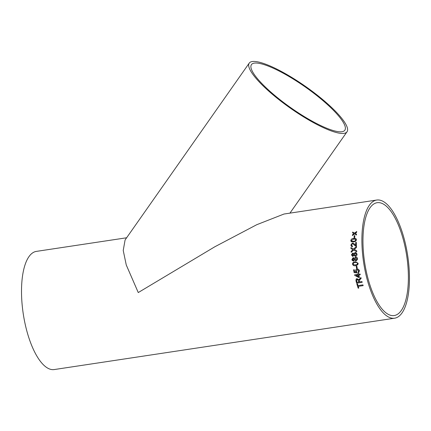 <?xml version="1.0" encoding="UTF-8"?>
<svg xmlns="http://www.w3.org/2000/svg" width="431" height="431" viewBox="0 0 431 431"><rect width="100%" height="100%" fill="white"/><g stroke="black" fill="none" stroke-linecap="round" stroke-linejoin="round"><path stroke-width="0.65" d="M353.539 261.019L351.928 259.554L353.129 257.641L354.314 258.363L355.618 257.032C356.696 256.978 357.331 257.533 357.525 258.697L357.504 259.484L356.065 260.874L354.508 259.947L353.334 261.041L352.127 260.292L351.906 259.554L353.431 257.636M394.586 318.207A59.753 22.293 -98.6 0 1 363.101 258.638A59.753 22.293 -98.6 0 1 376.759 200.038A59.753 22.293 -98.6 0 1 407.715 255.798A59.753 22.293 -98.6 0 1 394.586 318.207L54.204 369.561A59.753 22.293 -98.6 0 1 22.719 309.991A59.753 22.293 -98.6 0 1 36.376 251.392L126.622 237.777M376.759 200.038L283.986 214.035L256.731 224.718L214.773 246.801L138.259 292.557L126.261 264.973L123.228 250.449L125.092 239.959L249.231 63.104A59.753 13.237 35.1 0 0 290.532 108.273A59.753 13.237 35.1 0 0 347.047 131.762A59.753 13.237 35.1 0 0 313.423 92.191A59.753 13.237 35.1 0 0 254.091 61.439A59.753 13.237 35.1 0 0 249.231 63.104M355.618 257.032L356.103 257.027L355.64 257.032L354.314 258.363M354.115 237.745A59.753 22.293 -98.6 0 1 354.19 235.703L354.832 235.606A59.753 22.293 -98.6 0 0 354.756 237.648L354.115 237.745M351.26 241.716L350.818 240.617C351.146 239.183 352.089 238.445 353.641 238.381L356.028 238.693L356.421 239.755L355.882 241.096L353.609 241.99L351.254 241.71L350.818 240.617C351.163 239.2 352.111 238.462 353.662 238.402L356.038 238.704M355.257 245.885L353.237 244.054L355.252 245.88L356.448 246.16A59.753 22.293 -98.6 0 1 356.356 242.384L355.64 242.491L356.356 242.4M353.248 244.059L352.353 243.801L351.475 244.986L351.879 245.832L352.504 245.929L352.461 246.688L351.507 246.489L350.839 245.067L352.337 243.062L353.689 243.44L355.704 245.309A59.753 22.293 -98.6 0 1 355.64 242.491M355.72 245.32L355.72 245.32A59.704 22.277 -98.6 0 1 355.661 242.508M351.217 252.302A59.704 22.277 -98.6 0 1 351.146 251.316L352.994 249.689L350.985 248.579A59.704 22.277 -98.6 0 1 350.942 247.572L353.582 249.037L356.459 246.424A59.753 22.293 -98.6 0 0 356.502 247.416L354.298 249.436L356.696 250.761A59.753 22.293 -98.6 0 0 356.771 251.785L353.635 250.045L351.2 252.318A59.753 22.293 -98.6 0 1 351.125 251.311L352.978 249.684L350.969 248.568A59.753 22.293 -98.6 0 1 350.92 247.561L351.087 247.653M352.709 253.056L353.172 253.083L352.687 253.051L351.437 254.958L353 256.418L351.416 254.953L352.687 253.051L353.851 253.767L355.187 252.442L355.914 252.491L357.035 254.096C357.089 255.276 356.588 255.998 355.521 256.267L353.996 255.346L352.547 256.413M355.521 256.267L354.999 256.267M352.531 264.149C352.644 262.641 353.49 261.859 355.069 261.806L355.694 261.736L358.156 263.303L357.827 264.715L355.645 265.641C354.115 266.056 353.075 265.561 352.531 264.149L352.553 264.149C352.66 262.635 353.506 261.859 355.085 261.806L355.704 261.736M356.609 268.47A59.753 22.293 -98.6 0 1 356.221 266.261L356.863 266.164A59.753 22.293 -98.6 0 0 357.251 268.373L356.626 268.465A59.704 22.277 -98.6 0 1 356.238 266.256M358.026 271.999L358.802 270.77L357.283 269.774L356.313 271.142L357.1 272.834L354.131 272.661A59.753 22.293 -98.6 0 1 353.576 269.865L354.287 269.758A59.753 22.293 -98.6 0 0 354.713 271.939L356.216 272.02L355.634 271.029C355.543 269.898 356.028 269.23 357.094 269.025L358.479 269.278L359.449 270.679L358.764 272.527L358.258 272.737L358.026 271.999L358.344 271.859M357.299 269.768L356.852 269.898L357.299 269.768L358.824 270.76L358.042 271.988L358.274 272.726L358.775 272.521M356.609 269.154L357.094 269.025M358.721 274.213A59.753 22.293 -98.6 0 1 358.56 273.464L357.849 273.572A59.753 22.293 -98.6 0 0 358.01 274.321L354.594 274.838A59.753 22.293 -98.6 0 0 354.713 275.355L358.775 277.58L359.486 277.472A59.753 22.293 -98.6 0 1 358.894 274.956L360.241 274.752A59.753 22.293 -98.6 0 1 360.074 274.008L358.721 274.213M362.175 282.316L356.631 283.167L362.18 282.332A59.753 22.293 -98.6 0 1 361.959 281.545L359.47 281.922A59.753 22.293 -98.6 0 1 359.244 281.114L360.16 279.326L359.573 279.886M356.631 283.167A59.753 22.293 -98.6 0 1 355.963 280.743L356.157 278.997L356.965 278.609L358.845 279.891L360.903 277.532A59.753 22.293 -98.6 0 0 361.135 278.453L360.144 279.336M359.438 278.857L359.007 279.412M358.021 285.608A59.753 22.293 -98.6 0 1 357.493 283.851L356.852 283.948A59.753 22.293 -98.6 0 0 358.166 288.183L358.802 288.086A59.753 22.293 -98.6 0 1 358.253 286.367L363.166 285.629A59.753 22.293 -98.6 0 1 362.929 284.864L358.021 285.608M355.408 233.263L355.176 233.435L356.523 234.178A59.753 22.293 -98.6 0 0 356.48 235.008L354.53 233.931L352.429 235.552A59.753 22.293 -98.6 0 1 352.472 234.723L353.932 233.602L352.59 232.869A59.753 22.293 -98.6 0 1 352.65 232.061L354.578 233.112L356.701 231.517A59.753 22.293 -98.6 0 0 356.642 232.325L355.408 233.263M364.114 258.659A57.064 21.291 -98.6 0 1 377.157 202.699A57.064 21.291 -98.6 0 1 406.724 255.949A57.064 21.291 -98.6 0 1 394.187 315.551A57.064 21.291 -98.6 0 1 364.114 258.659M340.204 131.811A57.064 12.644 35.1 0 0 344.843 130.221A57.064 12.644 35.1 0 0 319.694 97.902A57.064 12.644 35.1 0 0 251.429 64.65A57.064 12.644 35.1 0 0 283.544 102.438A57.064 12.644 35.1 0 0 340.204 131.811M356.545 234.2L355.176 233.435M352.612 232.88A59.704 22.277 -98.6 0 1 352.671 232.083L354.578 233.112M354.6 233.133L356.723 231.539M352.45 235.536A59.704 22.277 -98.6 0 1 352.493 234.739L353.932 233.602M358.797 288.064L358.166 288.183M358.177 288.161A59.704 22.277 -98.6 0 1 356.873 283.943M363.161 285.613L358.253 286.367M361.151 278.442L360.16 279.326M359.018 279.396L358.845 279.891M356.642 283.151A59.704 22.277 -98.6 0 1 355.979 280.726L356.162 278.986M357.202 279.396L356.593 280.613A59.753 22.293 -98.6 0 0 357.051 282.289L358.829 282.019A59.704 22.277 -98.6 0 1 358.436 280.5L357.202 279.396L356.744 279.617M358.436 280.5L357.186 279.412L356.733 279.627M358.829 282.019A59.753 22.293 -98.6 0 1 358.42 280.516M357.865 273.572A59.704 22.277 -98.6 0 0 358.026 274.31L358.01 274.321M359.481 277.462L358.791 277.564L354.713 275.355M354.729 275.344A59.704 22.277 -98.6 0 1 354.616 274.833M360.241 274.746L358.894 274.956M358.554 276.67L358.57 276.659A59.704 22.277 -98.6 0 1 358.193 275.053L356.178 275.366L358.554 276.67A59.753 22.293 -98.6 0 1 358.177 275.064L356.178 275.366M357.116 272.823L354.147 272.651A59.704 22.277 -98.6 0 1 353.592 269.865M356.216 272.02L355.65 271.018C355.559 269.892 356.049 269.224 357.11 269.014M357.251 268.368L356.626 268.465M356.265 265.523L355.667 265.636C354.131 266.051 353.097 265.555 352.553 264.149M355.995 264.79L355.521 264.876C356.658 264.893 357.321 264.402 357.514 263.4C357.03 262.495 356.254 262.22 355.176 262.576C354.04 262.554 353.372 263.05 353.178 264.063L353.679 264.801L355.521 264.876M355.537 264.871C356.674 264.893 357.337 264.397 357.531 263.395C357.051 262.495 356.27 262.22 355.192 262.571M355.623 262.517L355.176 262.576M353.145 257.641L353.442 257.636M356.087 260.874L354.508 259.947M355.785 260.119L356.906 258.789L355.715 257.803M356.017 257.792L354.756 259.128L355.952 260.108L356.884 258.783L355.694 257.797M353.307 260.259L354.131 259.203L353.253 258.406M353.447 258.401L352.547 259.446L353.425 260.254L354.11 259.203L353.231 258.406M353.851 253.767L355.209 252.447L355.925 252.496M355.537 256.273L353.996 255.346M355.058 255.502L355.446 255.508L356.415 254.193L355.257 253.212L354.266 254.532L355.43 255.502L356.394 254.188L355.241 253.207L355.71 253.229M352.924 255.653L353.641 254.608L352.79 253.816M353.102 253.832L352.057 254.845L352.908 255.648L353.619 254.602L352.773 253.811M355.042 255.497L355.43 255.502M356.475 246.435L353.582 249.037M356.787 251.79L353.635 250.045M351.901 245.842L352.504 245.945M351.518 246.494L350.856 245.077L352.353 243.079L353.7 243.445M351.836 241.22L353.625 241.279C354.729 241.29 355.456 240.816 355.801 239.868L355.527 239.253L353.625 239.097L351.443 240.514L351.815 241.204L353.609 241.263C354.713 241.274 355.435 240.8 355.78 239.851L355.516 239.248M354.137 237.74A59.704 22.277 -98.6 0 1 354.207 235.719L354.19 235.703M354.207 235.719L354.826 235.628M289.928 213.14L347.047 131.762"/></g></svg>
